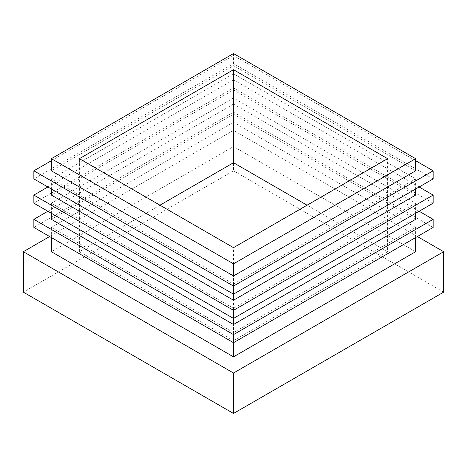 <?xml version="1.0" encoding="UTF-8"?>
<svg xmlns="http://www.w3.org/2000/svg" width="467" height="467" viewBox="0 0 467 467"><rect width="100%" height="100%" fill="white"/><g stroke="black" fill="none" stroke-linecap="round" stroke-linejoin="round"><path stroke-width="0.35" stroke-dasharray="2.33 1.75" d="M417.381 236.535L233.5 130.369L233.5 170.817L23.35 292.144M233.5 130.369L49.619 236.535M443.65 292.144L233.5 170.817M415.63 251.701L233.5 146.55L51.37 251.701M51.37 227.435L233.5 332.586L415.63 227.435L233.5 122.284L51.37 227.435L51.37 237.545M233.5 122.284L233.5 146.55M233.5 332.586L233.5 342.696M415.63 227.435L415.63 237.545M433.142 227.435L233.5 112.173L33.858 227.435M419.132 211.253L233.5 104.083L233.5 112.173M233.5 104.083L47.867 211.253M415.63 219.344L233.5 114.193L51.37 219.344M233.5 308.319L415.63 203.168L233.5 98.017L51.37 203.168L233.5 308.319L233.5 318.43M51.37 203.168L51.37 213.279M415.63 203.168L415.63 213.279M233.5 98.017L233.5 114.193M433.142 203.168L233.5 87.907L33.858 203.168M419.132 186.993L233.5 79.816L233.5 87.907M233.5 79.816L47.867 186.993M415.63 195.078L233.5 89.927L51.37 195.078M233.5 73.751L51.37 178.902L233.5 284.053L415.63 178.902L233.5 73.751L233.5 89.927M415.63 178.902L415.63 189.012M51.37 178.902L51.37 189.012M233.5 284.053L233.5 294.163M433.142 178.902L233.5 63.64L33.858 178.902M415.63 160.701L233.5 55.55L233.5 63.64M233.5 55.55L51.37 160.701M415.63 170.811L233.5 65.66L51.37 170.811M233.5 53.53L233.5 65.66M159.947 205.188L79.39 251.701L233.5 340.677L233.5 247.656M79.39 251.701L79.39 158.681M233.5 340.677L387.61 251.701L387.61 158.681M387.61 251.701L307.053 205.188"/><path stroke-width="0.7" d="M49.619 236.535L23.35 251.701L23.35 292.144L233.5 413.47L443.65 292.144L443.65 251.701L417.381 236.535M23.35 251.701L233.5 373.028L233.5 413.47M233.5 373.028L443.65 251.701M51.37 237.545L51.37 251.701L233.5 356.852L415.63 251.701L415.63 237.545M47.867 211.253L33.858 219.344L33.858 227.435L233.5 342.696L233.5 356.852M33.858 219.344L233.5 334.606L433.142 219.344L419.132 211.253M433.142 219.344L433.142 227.435L233.5 342.696L233.5 334.606M51.37 213.279L51.37 219.344L233.5 324.495L415.63 219.344L415.63 213.279M47.867 186.993L33.858 195.078L33.858 203.168L233.5 318.43L233.5 324.495M33.858 195.078L233.5 310.339L233.5 318.43L433.142 203.168L433.142 195.078L419.132 186.993M233.5 310.339L433.142 195.078M51.37 189.012L51.37 195.078L233.5 300.228L415.63 195.078L415.63 189.012M51.37 160.701L33.858 170.811L33.858 178.902L233.5 294.163L233.5 300.228M33.858 170.811L233.5 286.073L433.142 170.811L415.63 160.701M433.142 170.811L433.142 178.902L233.5 294.163L233.5 286.073M233.5 275.962L415.63 170.811L415.63 158.681L233.5 53.53L51.37 158.681L51.37 170.811L233.5 275.962L233.5 263.832L415.63 158.681M51.37 158.681L233.5 263.832M79.39 158.681L233.5 247.656L387.61 158.681L233.5 69.706L79.39 158.681M307.053 205.188L233.5 162.726L233.5 69.706M233.5 162.726L159.947 205.188"/></g></svg>
